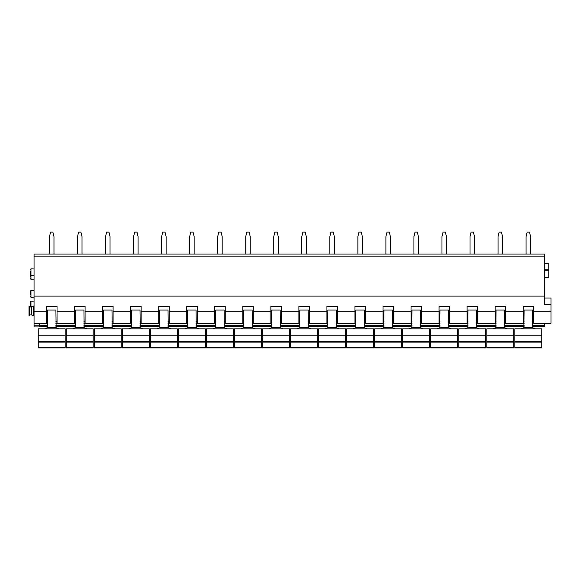 <?xml version="1.0" encoding="UTF-8"?>
<svg xmlns="http://www.w3.org/2000/svg" width="580" height="580" viewBox="0 0 580 580"><rect width="100%" height="100%" fill="white"/><g stroke="black" fill="none" stroke-linecap="round" stroke-linejoin="round"><path stroke-width="0.87" d="M47.473 326.939L39.65 326.939L39.65 323.589M544.272 296.105L34.046 296.105L34.046 254.054L544.272 254.054L544.272 304.805L551 304.805L551 323.263L544.272 323.263L544.272 325.873L532.498 325.873M532.527 326.939L544.272 326.939L544.272 325.873M524.059 326.939L504.491 326.939M496.023 326.939L476.455 326.939M467.995 326.939L448.42 326.939M439.959 326.939L420.384 326.939M411.923 326.939L392.348 326.939M383.887 326.939L364.32 326.939M355.852 326.939L336.284 326.939M327.823 326.939L308.248 326.939M299.787 326.939L280.212 326.939M271.752 326.939L252.177 326.939M243.716 326.939L224.148 326.939M215.68 326.939L196.112 326.939M187.652 326.939L168.077 326.939M159.616 326.939L140.041 326.939M131.58 326.939L112.005 326.939M103.544 326.939L83.977 326.939M75.509 326.939L55.941 326.939M39.65 326.939L34.046 326.939L34.046 296.105M524.088 323.198L523.174 323.198L523.174 311.286L505.586 311.286L505.586 323.198L504.462 323.198M496.052 323.198L495.139 323.198L495.139 311.286L477.55 311.286L477.55 323.198L476.426 323.198M468.016 323.198L467.103 323.198L467.103 311.286L449.514 311.286L449.514 323.198L448.391 323.198M439.981 323.198L439.067 323.198L439.067 311.286L421.479 311.286L421.479 323.198L420.362 323.198M411.952 323.198L411.039 323.198L411.039 311.286L393.443 311.286L393.443 323.198L392.326 323.198M383.916 323.198L383.003 323.198L383.003 311.286L365.414 311.286L365.414 323.198L364.291 323.198M355.881 323.198L354.967 323.198L354.967 311.286L337.379 311.286L337.379 323.198L336.255 323.198M327.845 323.198L326.931 323.198L326.931 311.286L309.343 311.286L309.343 323.198L308.219 323.198M299.809 323.198L298.896 323.198L298.896 311.286L281.307 311.286L281.307 323.198L280.191 323.198M271.781 323.198L270.86 323.198L270.86 311.286L253.271 311.286L253.271 323.198L252.155 323.198M243.745 323.198L242.831 323.198L242.831 311.286L225.243 311.286L225.243 323.198L224.119 323.198M215.709 323.198L214.796 323.198L214.796 311.286L197.207 311.286L197.207 323.198L196.083 323.198M187.673 323.198L186.76 323.198L186.76 311.286L169.172 311.286L169.172 323.198L168.048 323.198M159.638 323.198L158.724 323.198L158.724 311.286L141.136 311.286L141.136 323.198L140.019 323.198M131.609 323.198L130.688 323.198L130.688 311.286L113.1 311.286L113.1 323.198L111.984 323.198M103.574 323.198L102.66 323.198L102.66 311.286L85.072 311.286L85.072 323.198L83.948 323.198M75.538 323.198L74.624 323.198L74.624 311.286L57.036 311.286L57.036 323.198L55.912 323.198M47.502 323.198L46.589 323.198L46.589 311.286L34.046 311.286M551 311.286L533.615 311.286L533.615 323.198L532.498 323.198M495.139 311.286L495.139 306.349L505.586 306.349L505.586 311.286M523.174 311.286L523.174 306.349L533.615 306.349L533.615 311.286M46.589 311.286L46.589 306.349L57.036 306.349L57.036 311.286M74.624 311.286L74.624 306.349L85.072 306.349L85.072 311.286M102.66 311.286L102.66 306.349L113.1 306.349L113.1 311.286M130.688 311.286L130.688 306.349L141.136 306.349L141.136 311.286M158.724 311.286L158.724 306.349L169.172 306.349L169.172 311.286M186.76 311.286L186.76 306.349L197.207 306.349L197.207 311.286M214.796 311.286L214.796 306.349L225.243 306.349L225.243 311.286M242.831 311.286L242.831 306.349L253.271 306.349L253.271 311.286M270.86 311.286L270.86 306.349L281.307 306.349L281.307 311.286M298.896 311.286L298.896 306.349L309.343 306.349L309.343 311.286M326.931 311.286L326.931 306.349L337.379 306.349L337.379 311.286M354.967 311.286L354.967 306.349L365.414 306.349L365.414 311.286M383.003 311.286L383.003 306.349L393.443 306.349L393.443 311.286M411.039 311.286L411.039 306.349L421.479 306.349L421.479 311.286M439.067 311.286L439.067 306.349L449.514 306.349L449.514 311.286M467.103 311.286L467.103 306.349L477.55 306.349L477.55 311.286M544.272 298.026L551 298.026L551 304.805M544.272 263.313L548.76 263.313L548.76 277.863L544.272 277.863M548.76 263.313L544.272 263.001M477.55 321.392L476.426 321.392M468.016 321.392L467.103 321.392M449.514 321.392L448.391 321.392M439.981 321.392L439.067 321.392M421.479 321.392L420.362 321.392M411.952 321.392L411.039 321.392M393.443 321.392L392.326 321.392M383.916 321.392L383.003 321.392M365.414 321.392L364.291 321.392M355.881 321.392L354.967 321.392M337.379 321.392L336.255 321.392M327.845 321.392L326.931 321.392M309.343 321.392L308.219 321.392M299.809 321.392L298.896 321.392M281.307 321.392L280.191 321.392M271.781 321.392L270.86 321.392M253.271 321.392L252.155 321.392M243.745 321.392L242.831 321.392M225.243 321.392L224.119 321.392M215.709 321.392L214.796 321.392M197.207 321.392L196.083 321.392M187.673 321.392L186.76 321.392M169.172 321.392L168.048 321.392M159.638 321.392L158.724 321.392M141.136 321.392L140.019 321.392M131.609 321.392L130.688 321.392M113.1 321.392L111.984 321.392M103.574 321.392L102.66 321.392M85.072 321.392L83.948 321.392M75.538 321.392L74.624 321.392M57.036 321.392L55.912 321.392M47.502 321.392L46.589 321.392M533.615 321.392L532.498 321.392M524.088 321.392L523.174 321.392M505.586 321.392L504.462 321.392M496.052 321.392L495.139 321.392M468.016 310.061L476.426 310.061L476.637 327.722L467.813 327.722L468.016 310.061M439.981 310.061L448.391 310.061L448.601 327.722L439.778 327.722L439.981 310.061M411.952 310.061L420.362 310.061L420.565 327.722L411.742 327.722L411.952 310.061M383.916 310.061L392.326 310.061L392.529 327.722L383.706 327.722L383.916 310.061M355.881 310.061L364.291 310.061L364.494 327.722L355.678 327.722L355.881 310.061M327.845 310.061L336.255 310.061L336.465 327.722L327.642 327.722L327.845 310.061M299.809 310.061L308.219 310.061L308.43 327.722L299.606 327.722L299.809 310.061M271.781 310.061L280.191 310.061L280.394 327.722L271.57 327.722L271.781 310.061M243.745 310.061L252.155 310.061L252.358 327.722L243.535 327.722L243.745 310.061M215.709 310.061L224.119 310.061L224.322 327.722L215.506 327.722L215.709 310.061M187.673 310.061L196.083 310.061L196.294 327.722L187.47 327.722L187.673 310.061M159.638 310.061L168.048 310.061L168.258 327.722L159.435 327.722L159.638 310.061M131.609 310.061L140.019 310.061L140.222 327.722L131.399 327.722L131.609 310.061M103.574 310.061L111.984 310.061L112.187 327.722L103.363 327.722L103.574 310.061M75.538 310.061L83.948 310.061L84.151 327.722L75.328 327.722L75.538 310.061M47.502 310.061L55.912 310.061L56.122 327.722L47.299 327.722L47.502 310.061M524.088 310.061L532.498 310.061L532.701 327.722L523.878 327.722L524.088 310.061M496.052 310.061L504.462 310.061L504.673 327.722L495.849 327.722L496.052 310.061M30.124 277.124L30.124 273.398M30.124 305.725L30.124 301.992L30.124 305.725M30.124 273.485L30.124 271.063M30.124 295.068L30.124 291.334L30.124 295.068M49.489 254.054L49.489 236.596L50.583 232.116L52.881 232.116L53.976 236.596L53.976 254.054M77.524 254.054L77.524 236.596L78.619 232.116L80.917 232.116L82.012 236.596L82.012 254.054M105.56 254.054L105.56 236.596L106.647 232.116L108.953 232.116L110.048 236.596L110.048 254.054M133.596 254.054L133.596 236.596L134.683 232.116L136.989 232.116L138.084 236.596L138.084 254.054M161.631 254.054L161.631 236.596L162.719 232.116L165.017 232.116L166.112 236.596L166.112 254.054M189.66 254.054L189.66 236.596L190.755 232.116L193.053 232.116L194.148 236.596L194.148 254.054M217.696 254.054L217.696 236.596L218.79 232.116L221.089 232.116L222.183 236.596L222.183 254.054M245.731 254.054L245.731 236.596L246.819 232.116L249.124 232.116L250.219 236.596L250.219 254.054M273.767 254.054L273.767 236.596L274.855 232.116L277.16 232.116L278.255 236.596L278.255 254.054M301.803 254.054L301.803 236.596L302.89 232.116L305.189 232.116L306.284 236.596L306.284 254.054M329.839 254.054L329.839 236.596L330.926 232.116L333.224 232.116L334.319 236.596L334.319 254.054M357.867 254.054L357.867 236.596L358.962 232.116L361.26 232.116L362.355 236.596L362.355 254.054M385.903 254.054L385.903 236.596L386.99 232.116L389.296 232.116L390.391 236.596L390.391 254.054M413.939 254.054L413.939 236.596L415.026 232.116L417.332 232.116L418.426 236.596L418.426 254.054M441.974 254.054L441.974 236.596L443.062 232.116L445.36 232.116L446.455 236.596L446.455 254.054M470.01 254.054L470.01 236.596L471.098 232.116L473.396 232.116L474.491 236.596L474.491 254.054M498.039 254.054L498.039 236.596L499.134 232.116L501.432 232.116L502.526 236.596L502.526 254.054M526.074 254.054L526.074 236.596L527.169 232.116L529.467 232.116L530.562 236.596L530.562 254.054M65.163 335.769L38.251 335.769L38.251 328.824L65.163 328.824L65.163 347.478L38.251 347.478L38.251 347.884L65.163 347.884L65.163 347.478M65.163 342.113L38.251 342.113L38.251 335.769M38.251 342.113L38.251 347.478M58.718 328.824L56.122 327.722M44.696 328.824L47.299 327.722M93.199 335.769L66.287 335.769L66.287 328.824L93.199 328.824L93.199 347.478L66.287 347.478L66.287 347.884L93.199 347.884L93.199 347.478M93.199 342.113L66.287 342.113L66.287 335.769M66.287 342.113L66.287 347.478M86.753 328.824L84.151 327.722M72.732 328.824L75.328 327.722M121.234 335.769L94.322 335.769L94.322 328.824L121.234 328.824L121.234 347.478L94.322 347.478L94.322 347.884L121.234 347.884L121.234 347.478M121.234 342.113L94.322 342.113L94.322 335.769M94.322 342.113L94.322 347.478M114.782 328.824L112.187 327.722M100.768 328.824L103.363 327.722M149.27 335.769L122.351 335.769L122.351 328.824L149.27 328.824L149.27 347.478L122.351 347.478L122.351 347.884L149.27 347.884L149.27 347.478M149.27 342.113L122.351 342.113L122.351 335.769M122.351 342.113L122.351 347.478M142.818 328.824L140.222 327.722M128.803 328.824L131.399 327.722M177.299 335.769L150.387 335.769L150.387 328.824L177.299 328.824L177.299 347.478L150.387 347.478L150.387 347.884L177.299 347.884L177.299 347.478M177.299 342.113L150.387 342.113L150.387 335.769M150.387 342.113L150.387 347.478M170.853 328.824L168.258 327.722M156.839 328.824L159.435 327.722M205.335 335.769L178.422 335.769L178.422 328.824L205.335 328.824L205.335 347.478L178.422 347.478L178.422 347.884L205.335 347.884L205.335 347.478M205.335 342.113L178.422 342.113L178.422 335.769M178.422 342.113L178.422 347.478M198.889 328.824L196.294 327.722M184.868 328.824L187.47 327.722M233.37 335.769L206.458 335.769L206.458 328.824L233.37 328.824L233.37 347.478L206.458 347.478L206.458 347.884L233.37 347.884L233.37 347.478M233.37 342.113L206.458 342.113L206.458 335.769M206.458 342.113L206.458 347.478M226.925 328.824L224.322 327.722M212.904 328.824L215.506 327.722M261.406 335.769L234.494 335.769L234.494 328.824L261.406 328.824L261.406 347.478L234.494 347.478L234.494 347.884L261.406 347.884L261.406 347.478M261.406 342.113L234.494 342.113L234.494 335.769M234.494 342.113L234.494 347.478M254.954 328.824L252.358 327.722M240.939 328.824L243.535 327.722M289.442 335.769L262.53 335.769L262.53 328.824L289.442 328.824L289.442 347.478L262.53 347.478L262.53 347.884L289.442 347.884L289.442 347.478M289.442 342.113L262.53 342.113L262.53 335.769M262.53 342.113L262.53 347.478M282.989 328.824L280.394 327.722M268.975 328.824L271.57 327.722M317.47 335.769L290.558 335.769L290.558 328.824L317.47 328.824L317.47 347.478L290.558 347.478L290.558 347.884L317.47 347.884L317.47 347.478M317.47 342.113L290.558 342.113L290.558 335.769M290.558 342.113L290.558 347.478M311.025 328.824L308.43 327.722M297.011 328.824L299.606 327.722M345.506 335.769L318.594 335.769L318.594 328.824L345.506 328.824L345.506 347.478L318.594 347.478L318.594 347.884L345.506 347.884L345.506 347.478M345.506 342.113L318.594 342.113L318.594 335.769M318.594 342.113L318.594 347.478M339.061 328.824L336.465 327.722M325.046 328.824L327.642 327.722M373.542 335.769L346.63 335.769L346.63 328.824L373.542 328.824L373.542 347.478L346.63 347.478L346.63 347.884L373.542 347.884L373.542 347.478M373.542 342.113L346.63 342.113L346.63 335.769M346.63 342.113L346.63 347.478M367.096 328.824L364.494 327.722M353.075 328.824L355.678 327.722M401.577 335.769L374.665 335.769L374.665 328.824L401.577 328.824L401.577 347.478L374.665 347.478L374.665 347.884L401.577 347.884L401.577 347.478M401.577 342.113L374.665 342.113L374.665 335.769M374.665 342.113L374.665 347.478M395.132 328.824L392.529 327.722M381.111 328.824L383.706 327.722M429.613 335.769L402.701 335.769L402.701 328.824L429.613 328.824L429.613 347.478L402.701 347.478L402.701 347.884L429.613 347.884L429.613 347.478M429.613 342.113L402.701 342.113L402.701 335.769M402.701 342.113L402.701 347.478M423.161 328.824L420.565 327.722M409.147 328.824L411.742 327.722M457.649 335.769L430.73 335.769L430.73 328.824L457.649 328.824L457.649 347.478L430.73 347.478L430.73 347.884L457.649 347.884L457.649 347.478M457.649 342.113L430.73 342.113L430.73 335.769M430.73 342.113L430.73 347.478M451.197 328.824L448.601 327.722M437.182 328.824L439.778 327.722M485.677 335.769L458.765 335.769L458.765 328.824L485.677 328.824L485.677 347.478L458.765 347.478L458.765 347.884L485.677 347.884L485.677 347.478M485.677 342.113L458.765 342.113L458.765 335.769M458.765 342.113L458.765 347.478M479.232 328.824L476.637 327.722M465.218 328.824L467.813 327.722M513.713 335.769L486.801 335.769L486.801 328.824L513.713 328.824L513.713 347.478L486.801 347.478L486.801 347.884L513.713 347.884L513.713 347.478M513.713 342.113L486.801 342.113L486.801 335.769M486.801 342.113L486.801 347.478M507.268 328.824L504.673 327.722M493.247 328.824L495.849 327.722M541.749 335.769L514.837 335.769L514.837 328.824L541.749 328.824L541.749 347.478L514.837 347.478L514.837 347.884L541.749 347.884L541.749 347.478M541.749 342.113L514.837 342.113L514.837 335.769M514.837 342.113L514.837 347.478M535.304 328.824L532.701 327.722M521.282 328.824L523.878 327.722M31.523 306.842L31.523 314.918L29.732 314.918L29.732 306.842L33.285 306.117L33.285 315.643L34.046 315.643M29.732 314.918L29 315.643L29 306.117L29 315.063M544.272 326.656L532.498 326.656M524.081 326.656L504.47 326.656M496.052 326.656L476.434 326.656M468.016 326.656L448.398 326.656M439.981 326.656L420.362 326.656M411.945 326.656L392.326 326.656M383.909 326.656L364.298 326.656M355.881 326.656L336.262 326.656M327.845 326.656L308.226 326.656M299.809 326.656L280.191 326.656M271.774 326.656L252.155 326.656M243.738 326.656L224.119 326.656M215.702 326.656L196.091 326.656M187.673 326.656L168.055 326.656M159.638 326.656L140.019 326.656M131.602 326.656L111.984 326.656M103.566 326.656L83.948 326.656M75.531 326.656L55.919 326.656M47.502 326.656L39.65 326.656M524.088 325.873L504.462 325.873M496.052 325.873L476.426 325.873M468.016 325.873L448.391 325.873M439.981 325.873L420.362 325.873M411.952 325.873L392.326 325.873M383.916 325.873L364.291 325.873M355.881 325.873L336.255 325.873M327.845 325.873L308.219 325.873M299.809 325.873L280.191 325.873M271.781 325.873L252.155 325.873M243.745 325.873L224.119 325.873M215.709 325.873L196.083 325.873M187.673 325.873L168.048 325.873M159.638 325.873L140.019 325.873M131.609 325.873L111.984 325.873M103.574 325.873L83.948 325.873M75.538 325.873L55.912 325.873M47.502 325.873L39.65 325.873M544.272 325.518L532.498 325.518M524.088 325.518L504.462 325.518M496.052 325.518L476.426 325.518M468.016 325.518L448.391 325.518M439.981 325.518L420.362 325.518M411.952 325.518L392.326 325.518M383.916 325.518L364.291 325.518M355.881 325.518L336.255 325.518M327.845 325.518L308.219 325.518M299.809 325.518L280.191 325.518M271.781 325.518L252.155 325.518M243.745 325.518L224.119 325.518M215.709 325.518L196.083 325.518M187.673 325.518L168.048 325.518M159.638 325.518L140.019 325.518M131.609 325.518L111.984 325.518M103.574 325.518L83.948 325.518M75.538 325.518L55.912 325.518M47.502 325.518L39.65 325.518M544.272 323.582L532.498 323.582M524.088 323.582L504.462 323.582M496.052 323.582L476.426 323.582M468.016 323.582L448.391 323.582M439.981 323.582L420.362 323.582M411.952 323.582L392.326 323.582M383.916 323.582L364.291 323.582M355.881 323.582L336.255 323.582M327.845 323.582L308.219 323.582M299.809 323.582L280.191 323.582M271.781 323.582L252.155 323.582M243.745 323.582L224.119 323.582M215.709 323.582L196.083 323.582M187.673 323.582L168.048 323.582M159.638 323.582L140.019 323.582M131.609 323.582L111.984 323.582M103.574 323.582L83.948 323.582M75.538 323.582L55.912 323.582M47.502 323.582L34.046 323.538M544.272 256.853L34.046 256.853M548.76 270.758L544.272 270.758M544.272 277.211L548.76 277.211M548.76 269.171L544.272 269.171M34.046 279.285L30.965 279.285L30.965 268.91L30.124 269.751M30.965 307.465L30.965 301.15L30.124 301.992M34.046 297.221L30.965 297.221L30.965 290.493L30.124 291.334M65.163 341.62L38.251 341.62M93.199 341.62L66.287 341.62M121.234 341.62L94.322 341.62M149.27 341.62L122.351 341.62M177.299 341.62L150.387 341.62M205.335 341.62L178.422 341.62M233.37 341.62L206.458 341.62M261.406 341.62L234.494 341.62M289.442 341.62L262.53 341.62M317.47 341.62L290.558 341.62M345.506 341.62L318.594 341.62M373.542 341.62L346.63 341.62M401.577 341.62L374.665 341.62M429.613 341.62L402.701 341.62M457.649 341.62L430.73 341.62M485.677 341.62L458.765 341.62M513.713 341.62L486.801 341.62M541.749 341.62L514.837 341.62M39.65 325.779L34.046 325.779M34.046 301.15L30.965 301.15M34.046 275.638L30.965 275.638L30.124 274.797M34.046 268.91L30.965 268.91M34.046 290.493L30.965 290.493M30.965 279.285L30.124 278.443M30.965 297.221L30.124 296.38M33.285 306.117L34.046 306.117M31.523 314.918L33.285 315.643M29.732 306.842L29 306.117"/></g></svg>
